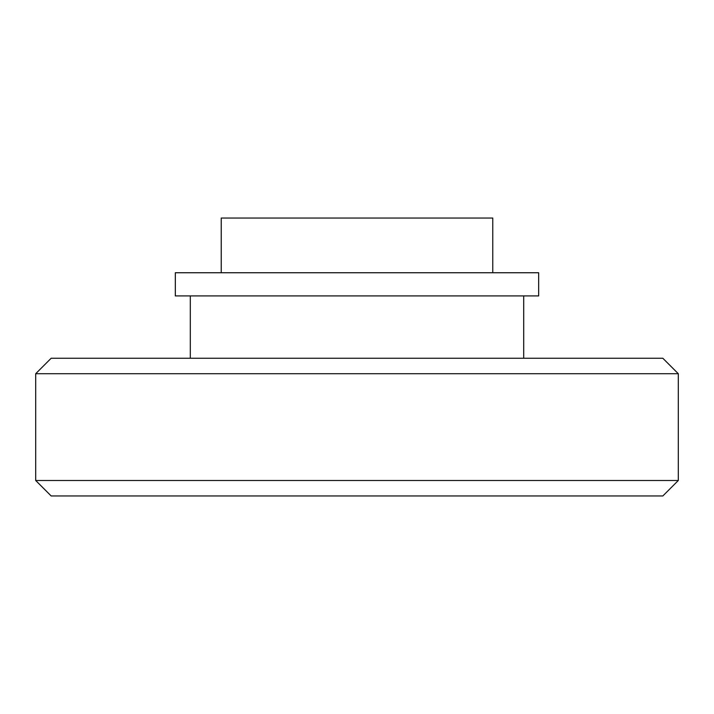 <?xml version="1.0" encoding="UTF-8"?>
<svg xmlns="http://www.w3.org/2000/svg" width="714" height="714" viewBox="0 0 714 714"><rect width="100%" height="100%" fill="white"/><g stroke="black" fill="none" stroke-linecap="round" stroke-linejoin="round"><path stroke-width="1.07" d="M678.3 480.495L35.7 480.495L51.158 495.953L662.842 495.953L678.3 480.495L678.3 373.717L35.7 373.717L51.158 358.258L662.842 358.258L678.3 373.717M257.638 295.926L175.332 295.926L175.332 272.739L538.668 272.739L538.668 295.926L257.638 295.926M221.233 272.739L221.233 218.047L492.767 218.047L492.767 272.739M523.692 358.258L523.692 295.926M35.7 480.495L35.7 373.717M190.308 358.258L190.308 295.926"/></g></svg>
